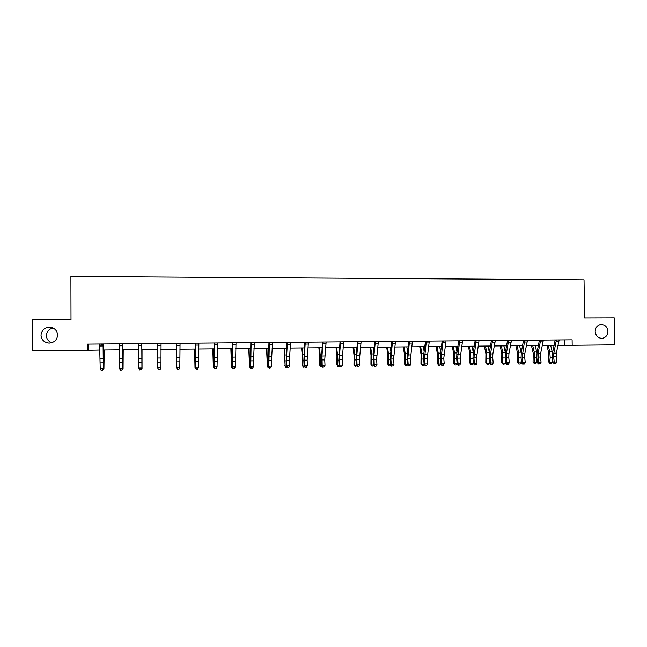 <?xml version="1.0" encoding="UTF-8"?>
<svg xmlns="http://www.w3.org/2000/svg" width="647" height="647" viewBox="0 0 647 647"><rect width="100%" height="100%" fill="white"/><g stroke="black" fill="none" stroke-linecap="round" stroke-linejoin="round"><path stroke-width="0.97" d="M51.8 342.724C48.396 341.462 46.584 339.085 46.374 335.591C46.697 331.515 48.937 329.008 53.094 328.069M57.623 335.106C57.057 340.152 54.122 342.813 48.8 343.088C44.045 342.425 41.44 339.796 40.996 335.211C41.634 330.002 44.692 327.35 50.167 327.253C54.744 328.061 57.235 330.674 57.623 335.106M607.913 331.377C607.703 335.122 605.932 337.427 602.583 338.284C598.257 338.43 595.79 336.157 595.183 331.458C595.345 327.964 596.955 325.7 600.004 324.657C604.573 324.179 607.209 326.42 607.913 331.377M87.369 350.286L32.399 350.852L32.35 319.707L71.008 319.578L70.903 276.423L584.031 279.787L584.581 317.903L614.238 317.806L614.65 344.867L572.183 345.304L572.11 339.829L87.353 344.131L87.369 350.286L99.937 350.027M558.07 345.328L572.183 345.304M103.253 349.987L119.42 349.825M122.631 349.792L138.725 349.623M141.839 349.59L157.828 349.429M160.909 349.396L176.728 349.234M179.842 349.202L195.459 349.04M198.621 349.008L214.02 348.854M217.222 348.822L232.427 348.668M235.67 348.628L250.68 348.474M253.964 348.442L268.772 348.288M272.096 348.256L286.702 348.11M290.066 348.07L304.486 347.924M307.891 347.892L322.125 347.746M325.562 347.706L339.602 347.568M343.08 347.528L356.942 347.39M360.452 347.35L374.136 347.213M377.686 347.172L391.184 347.035M394.767 347.002L408.095 346.865M411.71 346.824L424.861 346.695M428.508 346.655L441.489 346.517M445.168 346.485L457.987 346.355M461.699 346.315L474.348 346.185M478.084 346.145L490.572 346.016M494.34 345.975L506.666 345.854M510.467 345.813L522.63 345.692M526.464 345.652L538.466 345.522M542.332 345.49L554.18 345.369M564.58 339.893L564.653 345.255M88.639 344.123L88.655 350.14M556.396 339.966L553.824 353.165L553.654 356.869L554.253 362.045L556.76 362.013L556.161 356.837L553.654 356.869M556.161 356.837L556.323 353.141L559.17 339.942L556.404 339.982M554.811 363.582L555.813 363.565L554.811 363.582L554.253 362.045L553.088 362.595L552.489 357.427L552.74 351.887L555.175 339.974M556.517 340.298L555.288 340.306M553.088 362.595L554.342 363.792M555.813 363.565L556.76 362.013M546.901 345.441L548.745 353.036L548.567 361.778L549.724 362.425L550.168 357.346L549.772 351.822L548.219 345.425M549.999 363.574L549.724 362.425L552.206 362.393L550.993 363.557L549.999 363.574L548.567 361.778M552.206 362.393L552.578 358.163M552.522 353.133L550.686 345.401M540.488 357.047L540.649 353.327L543.391 340.079L540.609 340.12L538.126 353.359L538.539 362.28L541.07 362.239L540.488 357.047L537.964 357.079M539.428 340.128L537.083 352.073L536.84 357.637L537.414 362.821L538.539 362.28L539.113 363.816L538.66 364.026L540.124 363.8L539.113 363.816M540.73 340.443L539.533 340.451M537.414 362.821L538.66 364.026M540.124 363.8L541.07 362.239M524.677 340.249L522.153 357.29L522.703 362.506L525.251 362.474L524.693 357.257L522.153 357.29M524.693 357.257L524.846 353.521L527.491 340.225L524.685 340.265M523.294 364.051L524.313 364.035L523.294 364.051L522.703 362.506L521.619 363.056L521.07 357.848L521.296 352.267L523.544 340.257M524.806 340.589L523.658 340.589M521.619 363.056L522.857 364.269M524.313 364.035L525.251 362.474M531.446 345.595L533.233 353.23L533.055 362.005L534.171 362.652L534.6 357.548L534.22 352.008L532.716 345.587M534.471 363.8L534.171 362.652L536.67 362.619L535.473 363.784L534.471 363.8L533.055 362.005M536.67 362.619L536.986 358.923M536.921 352.963L535.206 345.563M515.869 345.757L517.592 353.416L517.422 362.231L518.498 362.886L518.546 352.194L517.09 345.749M518.821 364.035L518.498 362.886L521.021 362.846L519.832 364.018L518.821 364.035L517.422 362.231M521.021 362.846L521.272 359.74M521.199 352.809L519.606 345.716M508.768 357.467L508.914 353.715L511.462 340.362L508.631 340.403L506.35 353.747L506.738 362.741L509.31 362.7L508.768 357.467L506.205 357.5M507.547 340.411L505.38 352.453L505.17 358.058L505.695 363.29L506.738 362.741L507.337 364.285L506.924 364.504L508.364 364.269L507.337 364.285M508.752 340.726L507.652 340.734M505.695 363.29L506.924 364.504M508.364 364.269L509.31 362.7M492.44 340.532L490.135 357.71L490.644 362.975L493.232 362.935L492.715 357.678L490.135 357.71M492.715 357.678L492.86 353.917L495.303 340.508M491.259 364.528L492.294 364.512L491.259 364.528L490.644 362.975L489.65 363.525L489.14 358.276L489.342 352.647L491.397 340.54M492.569 340.872L491.518 340.88M489.65 363.525L490.855 364.746M492.294 364.512L493.232 362.935M476.127 340.678L473.928 357.92L474.421 363.21L477.033 363.169L476.532 357.888L473.928 357.92M476.532 357.888L479.015 340.654M475.133 340.702L473.175 352.841L472.973 358.487L473.467 363.76L474.421 363.21L475.044 364.771L474.663 364.989L476.087 364.754L475.044 364.771M476.257 341.018L475.246 341.026M473.467 363.76L474.663 364.989M476.087 364.754L477.033 363.169M500.171 345.919L501.821 353.61L501.668 362.457L502.695 363.113L502.743 352.38L501.344 345.91M503.042 364.269L502.695 363.113L505.242 363.08L504.062 364.253L503.042 364.269L501.668 362.457M505.242 363.08L505.428 360.622M505.347 352.664L503.876 345.878M484.344 346.08L485.929 353.804L485.784 362.684L486.77 363.347L486.811 352.575L485.468 346.072M487.142 364.504L486.77 363.347L489.334 363.307L488.161 364.487L487.142 364.504L485.784 362.684M489.334 363.307L489.456 361.584M486.811 352.575L489.358 352.542L488.024 346.04M468.396 346.242L469.908 353.998L469.771 362.918L470.717 363.582L470.749 352.761L469.471 346.234M471.113 364.746L470.717 363.582L473.297 363.541L472.14 364.73L471.113 364.746L469.771 362.918M473.297 363.541L473.361 362.635M473.256 352.356L472.043 346.21M459.677 340.823L457.591 358.139L458.06 363.444L460.688 363.404L460.219 358.106L457.591 358.139M460.219 358.106L462.581 340.799L459.685 340.84M458.731 340.848L456.871 353.036L456.685 358.705L457.154 364.002L458.06 363.444L458.335 365.231L459.75 364.997L458.699 365.013M459.807 341.171L458.844 341.171M457.154 364.002L458.335 365.231M459.75 364.997L460.688 363.404M452.31 346.412L453.757 354.2L453.628 363.145L454.534 363.816L454.558 352.955L453.337 346.396M454.946 364.989L454.534 363.816L457.13 363.776L455.989 364.973L454.946 364.989L453.628 363.145M457.017 352.146L455.933 346.371M443.09 340.969L441.117 358.357L441.569 363.687L444.222 363.646L443.769 358.325L441.117 358.357M443.769 358.325L446.018 340.945M442.224 365.256L443.284 365.24L442.224 365.256L441.569 363.687L440.704 364.237L440.259 358.923L440.429 353.23L442.184 340.977M443.219 341.317L442.305 341.325M440.704 364.237L441.877 365.482M443.284 365.24L444.222 363.646M436.102 346.574L437.477 354.394L437.356 363.379L438.213 364.059L438.237 353.149L437.073 346.566M440.696 364.164L439.701 365.215L438.658 365.231L437.356 363.379M438.658 365.231L438.213 364.059L440.688 364.018M440.647 351.887L439.693 346.541M427.182 358.543L429.317 341.115L426.373 341.139L424.513 358.575L424.933 363.929L427.61 363.889L427.182 358.543L424.513 358.575M425.516 341.139L423.858 353.424L423.696 359.15L424.117 364.479L424.933 363.929L425.281 365.725L426.672 365.49L425.605 365.506M426.494 341.47L425.629 341.47M424.117 364.479L425.281 365.725M426.672 365.49L427.61 363.889M419.757 346.743L421.068 354.596L420.954 363.622L421.763 364.293L421.787 353.343L420.679 346.735M424.157 364.528L423.292 365.458L422.232 365.474L420.954 363.622M422.232 365.474L421.763 364.293L424.1 364.261M424.141 351.572L423.316 346.703M409.494 341.268L407.764 358.794L408.168 364.172L410.869 364.132L410.457 358.762L407.764 358.794M410.457 358.762L412.479 341.244L409.502 341.284M408.702 341.292L406.995 359.368L407.4 364.73L408.168 364.172L408.548 365.976L409.931 365.741L408.855 365.757M409.632 341.616L408.815 341.624M407.4 364.73L408.548 365.976M409.931 365.741L410.869 364.132M403.283 346.913L404.521 354.799L404.415 363.857L405.176 364.536L405.192 353.545L404.157 346.905M407.513 364.859L406.737 365.701L405.669 365.717L404.415 363.857M405.669 365.717L405.176 364.536L407.384 364.504M407.497 351.175L406.809 346.873M392.494 341.422L390.885 359.02L391.265 364.415L393.983 364.374L393.602 358.98L390.885 359.02M393.602 358.98L395.503 341.398M391.961 366.008L393.044 365.992L391.961 366.008L391.265 364.415L390.537 364.973L390.165 359.595L391.734 341.43M392.632 341.77L391.864 341.778M390.537 364.973L391.67 366.234M393.044 365.992L393.983 364.374M386.68 347.083L387.836 355.001L387.739 364.099L388.459 364.779L388.467 353.739L387.488 347.075M390.739 365.191L390.052 365.951L388.976 365.967L387.739 364.099M388.976 365.967L388.459 364.779L390.521 364.754M390.715 350.69L390.173 347.051M376.594 359.206L378.366 341.567L375.349 341.592L373.942 355.373L374.217 364.665L376.958 364.625L376.594 359.206L373.861 359.247M374.645 341.592L373.19 359.821L373.537 365.223L374.217 364.665L374.653 366.485L376.02 366.242L374.928 366.259M375.478 341.923L374.767 341.923M373.537 365.223L374.653 366.485M376.02 366.242L376.958 364.625M369.93 347.253L371.014 355.211L370.925 364.342L371.596 365.029L371.604 353.941L370.691 347.245M373.82 365.539L372.138 366.218L370.925 364.342M372.138 366.218L371.596 365.029L373.521 364.997M373.788 350.092L373.392 347.221M358.05 341.729L356.772 355.583L357.023 364.916L359.789 364.876L359.449 359.433L356.691 359.473M359.449 359.433L361.107 341.697M357.403 341.745L356.068 360.047L356.4 365.474L357.023 364.916L357.5 366.744L358.859 366.501L357.751 366.517M358.187 342.077L357.524 342.085M356.4 365.474L357.5 366.744M358.859 366.501L359.789 364.876M353.052 347.431L354.055 355.413L353.974 364.584L354.596 365.28L354.605 354.144L353.755 347.423M356.756 365.887L355.171 366.469L353.974 364.584M355.171 366.469L354.596 365.28L356.384 365.248M356.723 349.356L356.473 347.39M342.158 359.659L343.694 341.859L340.613 341.899L339.449 355.793L339.683 365.167L342.473 365.126L342.158 359.659L339.376 359.7M340.015 341.899L338.802 360.282L339.109 365.725L339.683 365.167L340.201 367.003L341.543 366.76L340.427 366.776M340.751 342.239L340.136 342.239M339.109 365.725L340.201 367.003M341.543 366.76L342.473 365.126M336.028 347.601L336.95 355.624L336.885 364.835L337.451 365.531L337.451 354.346L336.675 347.593M339.554 366.251L338.058 366.728L336.885 364.835M338.058 366.728L337.451 365.531L339.101 365.506M339.521 348.426L339.416 347.568M323.015 342.037L321.98 356.012L322.198 365.418L325.012 365.377L324.729 359.894L321.915 359.926M324.729 359.894L326.128 342.012L323.023 342.053M322.481 342.061L321.397 360.508L321.68 365.984L322.198 365.418L322.748 367.261L324.082 367.019L322.958 367.035M323.16 342.392L322.602 342.392M321.68 365.984L322.748 367.261M324.082 367.019L325.012 365.377M318.858 347.779L319.707 355.834L319.65 365.086L320.168 365.781L320.168 354.556L319.448 347.771M322.206 366.614L320.799 366.986L319.65 365.086M320.799 366.986L320.168 365.781L321.664 365.757M305.279 342.198L304.365 356.222L304.567 365.676L307.406 365.636L307.139 360.128L304.308 360.161M307.139 360.128L308.417 342.166L305.287 342.214M305.344 367.302L306.476 367.286L305.344 367.302L304.567 365.676L304.098 366.242L303.839 360.743L304.786 342.198M305.424 342.554L304.923 342.554M304.098 366.242L305.158 367.528M306.476 367.286L307.406 365.636M301.551 347.957L302.319 356.044L302.27 365.337L302.739 366.032L302.084 347.949M304.713 366.986L303.394 367.245L302.27 365.337M303.394 367.245L302.739 366.032L304.082 366.016M287.381 342.352L286.597 356.44L286.783 365.935L289.646 365.895L289.411 360.355L286.556 360.395M289.411 360.355L290.552 342.328L287.389 342.368M287.575 367.569L288.724 367.545L287.575 367.569L286.783 365.935L286.362 366.501L286.136 360.977L286.953 342.36M287.527 342.716L287.082 342.716M286.362 366.501L287.405 367.787M288.724 367.545L289.646 365.895M284.098 348.135L285.157 366.291L284.567 348.126M287.066 367.375L285.845 367.504L284.745 365.587M285.845 367.504L285.157 366.291L286.354 366.275M269.338 342.514L268.845 366.194L271.732 366.153L271.522 360.597L268.642 360.63M271.522 360.597L272.533 342.489M269.653 367.836L270.81 367.811L269.653 367.836L268.845 366.194L268.481 366.76L268.279 361.22L268.958 342.522M268.481 366.76L269.508 368.062M270.81 367.811L271.732 366.153M266.499 348.312L267.437 366.55L266.912 348.312M269.265 367.755L268.149 367.771L267.437 366.55L268.473 366.534M251.133 342.675L250.753 366.453L253.664 366.412L253.487 360.832L250.583 360.872M253.487 360.832L254.352 342.651L251.141 342.692M251.586 368.103L252.742 368.086L251.586 368.103L250.753 366.453L250.446 367.027L250.81 342.684M250.446 367.027L251.457 368.329M252.742 368.086L253.664 366.412M248.747 348.498L249.556 366.809L249.095 348.49M251.222 368.022L250.3 368.038L249.556 366.809L250.438 366.8M232.774 342.837L232.508 366.72L235.443 366.679L234.424 368.588L233.357 368.378L234.424 368.588M234.529 368.353L235.443 366.679L236.018 342.813M233.357 368.378L232.508 366.72L232.257 367.294L232.508 342.845M232.257 367.294L233.252 368.604M230.85 348.684L231.529 367.075L231.133 348.676M233.017 368.289L232.297 368.305L231.529 367.075L232.249 367.059M214.246 343.007L214.1 366.986L217.06 366.946L216.066 368.863L214.966 368.644L216.066 368.863M216.147 368.628L217.06 366.946L217.521 342.975L214.254 343.023M214.966 368.644L214.1 366.986L213.906 367.561L214.044 343.007M213.906 367.561L214.885 368.879M212.798 348.862L213.34 367.342L213.017 348.862M214.65 368.564L213.34 367.342L213.906 367.334M195.564 343.169L195.54 367.261L198.524 367.213L197.553 369.138L196.413 368.927L197.553 369.138M197.61 368.903L198.524 367.213L198.864 343.145L195.572 343.185M196.413 368.927L195.54 367.261L195.402 367.836L195.418 343.169M195.402 367.836L196.356 369.154M194.593 349.057L194.998 367.609L194.747 349.048M196.13 368.839L195.394 367.601M178.912 369.186L179.817 367.488L180.044 343.306L176.72 343.355L176.809 367.528L179.817 367.488L178.871 369.413L177.707 369.202L178.871 369.413M176.639 343.355L176.728 368.111L176.809 367.528L177.707 369.202M176.728 368.111L177.674 369.437M176.227 349.243L176.502 367.876L176.316 349.243M177.448 369.122L176.728 367.876M158.83 369.486L160.044 369.469L158.83 369.486L157.892 368.386L157.828 343.872L157.908 367.803L160.949 367.763L161.054 343.476L157.674 343.508M160.044 369.469L160.949 367.763L160.035 369.696M157.892 368.386L158.822 369.712M157.706 349.429L157.836 368.151L157.731 349.429M141.75 344.018L138.515 343.694L138.846 368.078L141.919 368.038L141.952 368.62L141.782 344.018L141.919 368.038L141.014 369.752L139.784 369.769L141.014 369.752M139.801 370.003L138.846 368.078L139.784 369.769M141.022 369.979L141.952 368.62M142.033 349.59L142.041 368.378L141.992 349.59M119.145 343.848L119.622 368.361L122.712 368.313L122.809 368.895L122.518 344.188L122.712 368.313L121.806 370.035L120.568 370.06L121.806 370.035M120.617 370.286L119.727 368.944L120.568 370.06M121.846 370.27L122.809 368.895M123.213 349.784L123.076 368.661L123.108 349.784M122.809 368.661L122.073 369.947M99.614 344.026L100.212 368.644L103.334 368.596L103.496 369.178L103.083 344.366L103.334 368.596L102.436 370.327L101.191 370.343L102.436 370.327M102.913 344.366L99.622 344.042M101.255 370.577L100.212 368.644L101.191 370.343M102.501 370.561L103.496 369.178M104.232 349.978L103.941 368.936L104.054 349.978M103.496 368.944L102.736 370.23M556.323 353.141L553.824 353.165M558.871 341.729L556.347 341.745M550.168 357.346L552.481 357.314M549.772 351.822L552.255 351.79M540.649 353.327L538.126 353.359M543.1 341.875L540.56 341.899M524.846 353.521L522.299 353.553M527.208 342.02L524.652 342.045M534.6 357.548L536.832 357.524M534.22 352.008L536.719 351.976M518.91 357.759L521.053 357.734M518.546 352.194L521.061 352.162M508.914 353.715L506.35 353.747M511.187 342.174L508.607 342.198M495.295 340.524L492.448 340.548M492.86 353.917L490.272 353.949M495.028 342.32L492.424 342.344M479.006 340.67L476.135 340.694M476.669 354.111L474.057 354.144M478.74 342.473L476.119 342.498M503.091 357.969L505.153 357.945M502.743 352.38L505.283 352.356M487.151 358.187L489.124 358.155M471.073 358.398L472.965 358.373M470.749 352.761L473.192 352.736M460.341 354.313L457.712 354.346M462.322 342.627L459.677 342.651M454.873 358.616L456.677 358.592M454.558 352.955L456.887 352.93M446.018 340.961L443.098 340.985M443.891 354.516L441.238 354.548M445.767 342.781L443.098 342.805M438.537 358.834L440.251 358.81M438.237 353.149L440.445 353.125M427.295 354.718L424.626 354.75M429.066 342.934L426.381 342.967M422.07 359.053L423.688 359.028M421.787 353.343L423.874 353.319M410.562 354.92L407.869 354.952M412.236 343.096L409.527 343.12M405.467 359.271L406.987 359.247M405.192 353.545L407.165 353.521M395.495 341.414L392.503 341.438M393.691 355.13L390.982 355.163M395.26 343.25L392.527 343.282M388.726 359.489L390.157 359.473M388.467 353.739L390.319 353.723M376.683 355.34L373.942 355.373M378.139 343.411L375.389 343.436M371.839 359.716L373.182 359.7M371.604 353.941L373.327 353.925M361.099 341.721L358.058 341.745M359.53 355.551L356.772 355.583M360.88 343.573L358.098 343.597M354.823 359.942L356.06 359.926M354.605 354.144L356.198 354.127M342.239 355.761L339.449 355.793M343.468 343.735L340.67 343.759M337.661 360.169L338.802 360.161M337.451 354.346L338.923 354.33M324.794 355.971L321.98 356.012M325.918 343.905L323.088 343.929M320.354 360.403L321.389 360.387M320.168 354.556L321.502 354.54M307.204 356.19L304.365 356.222M308.207 344.067L305.36 344.091M302.901 360.638L303.839 360.622M302.731 354.758L303.936 354.75M289.46 356.408L286.597 356.44M290.349 344.236L287.47 344.261M285.303 360.872L286.136 360.856M285.149 354.968L286.217 354.96M272.524 342.506L269.346 342.53M271.562 356.626L268.683 356.659M272.338 344.398L269.435 344.43M267.559 361.107L268.279 361.099M267.413 355.179L268.343 355.171M253.519 356.845L250.607 356.885M254.166 344.568L251.238 344.6M249.653 361.341L250.268 361.333M249.532 355.397L250.324 355.389M236.009 342.829L232.774 342.853M235.314 357.071L232.378 357.104M235.29 361.075L232.362 361.115M235.84 344.746L232.888 344.77M231.602 361.584L232.103 361.576M231.497 355.607L232.144 355.599M216.955 357.298L213.995 357.33M216.939 361.317L213.979 361.358M217.352 344.916L214.375 344.94M213.308 355.826L213.809 355.818M198.427 357.524L195.451 357.556M198.427 361.56L195.443 361.6M198.702 345.086L195.701 345.118M179.745 357.751L176.736 357.791M179.753 361.802L176.744 361.843M179.89 345.263L176.857 345.296M160.901 357.985L157.86 358.017M160.909 362.053L157.876 362.094M160.909 345.441L157.852 345.474M141.887 358.212L138.822 358.252M141.903 362.304L138.846 362.344M141.758 345.619L138.676 345.652M122.566 343.84L119.153 343.864M122.704 358.446L119.614 358.487M122.736 362.555L119.646 362.595M122.437 345.797L119.323 345.83M103.35 358.689L100.228 358.721M103.391 362.813L100.269 362.854M102.946 345.983L99.808 346.016M48.8 343.088L49.77 343.088M602.583 338.284L600.756 338.308M50.167 327.253L51.186 327.414"/></g></svg>

